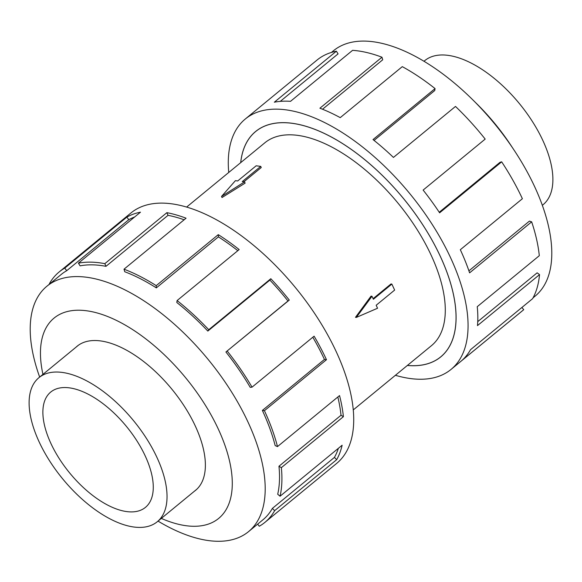 <?xml version="1.0" encoding="UTF-8"?>
<svg xmlns="http://www.w3.org/2000/svg" width="582" height="582" viewBox="0 0 582 582"><rect width="100%" height="100%" fill="white"/><g stroke="black" fill="none" stroke-linecap="round" stroke-linejoin="round"><path stroke-width="0.87" d="M407.393 365.438A145.798 71.71 -129.4 0 0 440.741 356.853A145.798 71.71 -129.4 0 0 440.312 256.371A145.798 71.71 -129.4 0 0 255.614 131.561A145.798 71.71 -129.4 0 0 240.73 162.611M353.267 409.917L431.509 345.621A131.263 64.558 -129.4 0 0 431.124 255.156A131.263 64.558 -129.4 0 0 264.846 142.794L186.604 207.09M355.478 317.321L371.04 296.136L371.993 296.26L356.308 317.43L355.478 317.321M373.113 298.661L390.995 283.965L391.853 284.081L373.389 299.257L371.993 296.26M245.124 183.126L222.011 197.531L221.509 196.447L244.542 181.875L245.124 183.126M244.542 181.875L242.258 181.569L260.729 166.394L261.253 167.529L243.894 181.788M423.972 61.27L424.744 60.637A93.222 45.847 50.6 0 1 542.831 140.437A93.222 45.847 50.6 0 1 543.108 204.682L542.337 205.315M156.98 457.503A93.222 45.847 -129.4 0 0 38.892 377.703A93.222 45.847 -129.4 0 0 39.169 441.942A93.222 45.847 -129.4 0 0 157.256 521.748A93.222 45.847 -129.4 0 0 156.98 457.503M50.925 443.499A74.612 36.695 50.6 0 1 50.707 392.079A74.612 36.695 50.6 0 1 145.224 455.946A74.612 36.695 50.6 0 1 145.442 507.373A74.612 36.695 50.6 0 1 50.925 443.499M331.413 52.438L333.471 50.743A158.806 78.112 50.6 0 1 472.526 99.58A158.806 78.112 50.6 0 1 514.168 150.258A158.806 78.112 50.6 0 1 534.654 186.691A158.806 78.112 50.6 0 1 535.12 296.136L533.061 297.831M472.526 99.58L476.833 103.836A129.641 63.765 50.6 0 1 510.829 145.209L514.168 150.258M228.733 172.468A162.051 79.705 50.6 0 1 245.298 119.004A162.051 79.705 50.6 0 1 450.584 257.731A162.051 79.705 50.6 0 1 451.057 369.41A162.051 79.705 50.6 0 1 395.396 375.295M468.917 270.841L529.431 221.116L531.664 221.851L469.601 272.849A162.051 79.705 -129.4 0 0 460.326 249.722L522.389 198.724A162.051 79.705 -129.4 0 0 501.669 161.832L439.606 212.823A162.051 79.705 -129.4 0 0 423.129 190.081L485.184 139.091A162.051 79.705 -129.4 0 0 455.495 106.441L393.439 157.431A162.051 79.705 -129.4 0 0 373.011 139.578L435.067 88.588A162.051 79.705 -129.4 0 0 402.286 66.646L340.23 117.637A162.051 79.705 -129.4 0 0 319.904 108.216L381.967 57.218A162.051 79.705 -129.4 0 0 352.583 50.336L290.527 101.326A162.051 79.705 -129.4 0 0 274.333 102.199L336.389 51.201A162.051 79.705 -129.4 0 0 317.103 60.004L245.298 119.004M240.686 162.647A145.842 71.731 50.6 0 1 255.585 131.525A145.842 71.731 50.6 0 1 440.341 256.378A145.842 71.731 50.6 0 1 440.77 356.89A145.842 71.731 50.6 0 1 407.356 365.474M336.389 51.201L338.062 53.879L280.262 101.377M381.967 57.218L382.723 59.779L322.53 109.241M435.067 88.588L434.769 90.516L374.051 140.407M501.669 161.832L500.033 162.298L439.235 212.255M194.439 491.193A93.266 45.876 -129.4 0 0 195.588 490.313A93.266 45.876 -129.4 0 0 195.312 426.031A93.266 45.876 -129.4 0 0 77.159 346.195A93.266 45.876 -129.4 0 0 76.067 347.148M158.028 521.116A158.806 78.112 -129.4 0 0 248.529 531.642A158.806 78.112 -129.4 0 0 248.063 422.197A158.806 78.112 -129.4 0 0 46.88 286.242A158.806 78.112 -129.4 0 0 39.663 377.071M161.323 518.409A129.641 63.765 -129.4 0 0 218.301 429.072A129.641 63.765 -129.4 0 0 100.082 313.829A129.641 63.765 -129.4 0 0 42.952 374.364M225.918 351.986A158.806 78.112 50.6 0 1 250.238 387.365L252.035 387.161L314.098 336.17A162.051 79.705 50.6 0 1 326.48 359.705L264.424 410.703A162.051 79.705 50.6 0 1 277.49 446.59L339.546 395.593A162.051 79.705 50.6 0 1 343.402 416.668L281.346 467.659A162.051 79.705 50.6 0 1 280.066 496.22L342.129 445.23A162.051 79.705 50.6 0 1 336.687 459.664L274.631 510.661A162.051 79.705 50.6 0 1 264.897 522.381L336.702 463.381A162.051 79.705 -129.4 0 0 336.229 351.695A162.051 79.705 -129.4 0 0 130.943 212.976L59.138 271.976A162.051 79.705 50.6 0 1 64.769 268.113L126.825 217.122A162.051 79.705 50.6 0 1 140.48 212.183L78.424 263.173L80.098 265.858A158.806 78.112 50.6 0 1 105.975 266.33L104.833 263.661L166.889 212.663A162.051 79.705 50.6 0 1 186.058 218.199L124.002 269.197L124.759 271.75A158.806 78.112 50.6 0 1 156.332 287.879L156.223 285.646L218.279 234.648A162.051 79.705 50.6 0 1 239.166 249.569L177.103 300.559L176.804 302.495A158.806 78.112 50.6 0 1 207.825 331.071L208.756 329.725L270.819 278.727A162.051 79.705 50.6 0 1 289.283 300.072L225.918 351.986L287.974 300.989A158.806 78.112 -129.4 0 0 269.881 280.08L270.819 278.727M264.897 522.381A162.051 79.705 50.6 0 1 259.266 526.244L257.673 524.127M274.631 510.661L272.376 508.392A158.806 78.112 50.6 0 1 262.838 519.879L248.529 531.642M272.376 508.392L334.432 457.394A158.806 78.112 -129.4 0 0 338.375 448.315M281.346 467.659L278.96 466.247A158.806 78.112 50.6 0 1 277.709 494.242L280.066 496.22M278.96 466.247L341.016 415.257A158.806 78.112 -129.4 0 0 337.836 396.997M264.424 410.703L262.373 410.434A158.806 78.112 50.6 0 1 275.177 445.601L277.49 446.59M341.016 415.257L343.402 416.668M334.432 457.394L336.687 459.664M59.138 271.976A162.051 79.705 50.6 0 0 49.405 283.696L49.659 283.958M46.88 286.242L61.197 274.478A158.806 78.112 50.6 0 1 66.712 270.695L64.769 268.113M66.712 270.695L128.775 219.698L126.825 217.122M134.675 216.955A158.806 78.112 -129.4 0 0 128.775 219.698M105.975 266.33L168.031 215.333L166.889 212.663M184.138 219.778A158.806 78.112 -129.4 0 0 168.031 215.333M78.424 263.173A162.051 79.705 50.6 0 1 104.833 263.661M156.332 287.879L218.395 236.881L218.279 234.648M237.812 250.675A158.806 78.112 -129.4 0 0 218.395 236.881M124.002 269.197A162.051 79.705 50.6 0 1 156.223 285.646M207.825 331.071L269.881 280.08M287.974 300.989L289.283 300.072M177.103 300.559A162.051 79.705 50.6 0 1 208.756 329.725M262.373 410.434L324.436 359.436A158.806 78.112 -129.4 0 0 312.803 337.233M324.436 359.436L326.48 359.705M227.22 351.062A162.051 79.705 50.6 0 1 252.035 387.161M521.901 307.471L523.735 309.675L461.672 360.665A162.051 79.705 -129.4 0 0 470.532 349.68L532.595 298.682A162.051 79.705 -129.4 0 0 539.536 274.617L477.48 325.614A162.051 79.705 -129.4 0 0 477.247 306.678L539.31 255.687A162.051 79.705 -129.4 0 0 531.664 221.851M451.057 369.41L522.862 310.41A162.051 79.705 -129.4 0 0 523.735 309.675M477.742 321.642L537.142 272.827L539.536 274.617M356.308 317.43L377.558 308.249L376.168 305.252L394.64 290.076L391.853 284.081M260.729 166.394L256.16 165.79L237.689 180.966L235.404 180.667L221.509 196.447M442.145 355.704L440.741 356.853M78.308 345.308L38.892 377.703M196.68 489.353L157.256 521.748M257.018 130.412L255.614 131.561"/></g></svg>
